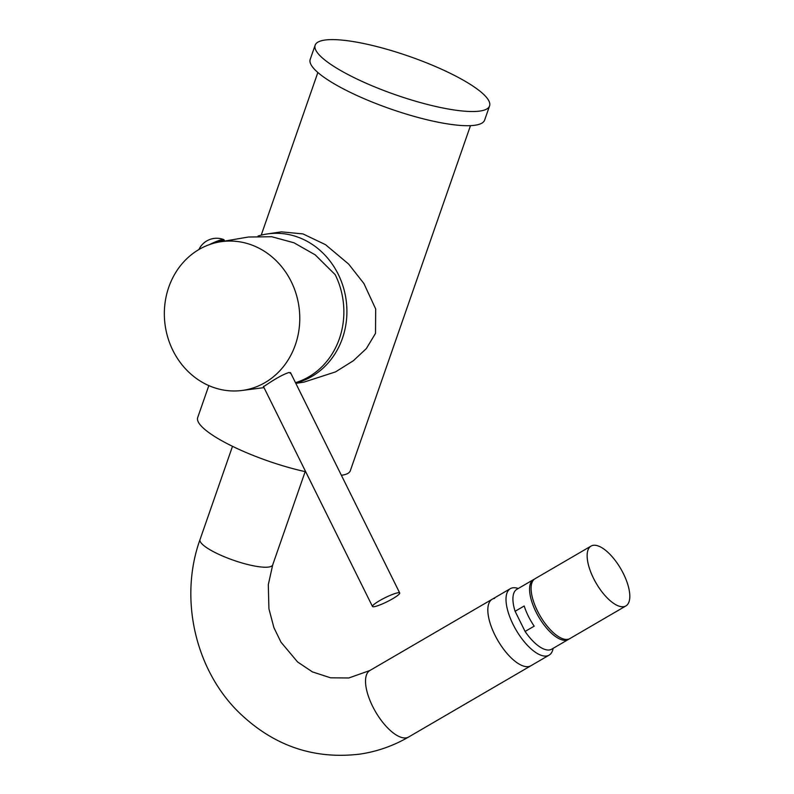 <?xml version="1.0" encoding="UTF-8"?>
<svg xmlns="http://www.w3.org/2000/svg" width="794" height="794" viewBox="0 0 794 794"><rect width="100%" height="100%" fill="white"/><g stroke="black" fill="none" stroke-linecap="round" stroke-linejoin="round"><path stroke-width="1.19" d="M208.832 385.596L197.686 417.584A80.809 17.845 -160.8 0 0 239.024 449.394A80.809 17.845 19.2 0 0 305.69 471.745M341.37 475.278A80.809 17.845 19.2 0 0 350.313 470.733L470.485 125.641M295.676 383.075A75.996 68.334 -98.5 0 0 342.432 338.313A75.996 68.334 -98.5 0 0 331.406 262.943A75.996 68.334 -98.5 0 0 267.141 233.972A75.996 68.334 -98.5 0 0 258.08 236.036M267.141 233.972L281.324 231.848L302.971 233.912L325.52 244.671L348.616 264.055L363.9 283.498L375.681 308.975L375.512 333.351L366.322 348.606L353.399 360.704L335.564 371.88L303.854 382.162L295.815 383.363M219.73 241.912A75.122 67.55 81.5 0 1 295.765 292.807A75.122 67.55 81.5 0 1 265.057 382.589A75.122 67.55 -98.5 0 1 241.991 390.479A75.122 67.55 -98.5 0 1 167.951 337.946A75.122 67.55 -98.5 0 1 199.066 249.445A75.122 67.55 81.5 0 1 219.73 241.912L248.453 237.019L271.737 236.731L293.978 242.785L315.218 254.864L335.187 274.664A75.996 68.334 81.5 0 1 308.737 376.872A75.996 68.334 -98.5 0 1 295.477 382.678M290.981 373.607L289.076 372.475C284.51 373.895 278.466 377.011 270.933 381.825L263.529 386.668M209.457 244.602A14.62 2.154 153.6 0 1 222.429 239.58A14.62 2.154 -26.4 0 1 223.769 239.59A14.62 2.154 -26.4 0 1 224.017 239.798L224.523 240.82A14.62 2.154 -26.4 0 0 222.935 240.602A14.62 2.154 153.6 0 0 217.01 242.438M372.475 606.477A15.195 2.243 -26.4 0 0 374.123 606.705A15.195 2.243 153.6 0 0 389.963 600.254A15.195 2.243 153.6 0 0 399.71 592.979A15.195 2.243 153.6 0 0 398.052 592.761A15.195 2.243 -26.4 0 0 382.212 599.202A15.195 2.243 -26.4 0 0 372.475 606.477L263.36 386.331M528.437 666.593A38.479 15.86 59.8 0 0 530.908 665.739A38.479 15.86 -120.2 0 1 528.437 666.593A38.479 15.86 -120.2 0 1 496.31 637.751A38.479 15.86 -120.2 0 1 492.171 599.252A38.479 15.86 59.8 0 0 496.31 637.751A38.479 15.86 59.8 0 0 528.437 666.593M494.642 598.398A38.479 15.86 59.8 0 0 492.171 599.252L510.344 588.662A38.479 15.86 -120.2 0 1 512.815 587.808A38.479 15.86 59.8 0 1 518.254 588.503M510.344 588.662A38.479 15.86 -120.2 0 0 514.492 627.161A38.479 15.86 -120.2 0 0 546.619 656.003A38.479 15.86 59.8 0 0 549.091 655.149A38.479 15.86 59.8 0 0 553.12 648.351M515.108 611.291L525.102 631.468A34.628 14.272 59.8 0 0 549.468 649.949A34.628 14.272 -120.2 0 0 551.691 649.174L568.355 639.468A34.628 14.272 -120.2 0 1 566.132 640.242A34.628 14.272 59.8 0 1 537.21 614.278A34.628 14.272 59.8 0 1 533.479 579.63L516.825 589.337A34.628 14.272 59.8 0 0 515.108 611.291L524.189 606.001A34.628 14.272 -120.2 0 0 534.193 626.168L525.102 631.468M569.08 638.971A34.628 14.272 -120.2 0 1 568.355 639.468M534.273 579.243A34.628 14.272 59.8 0 0 533.479 579.63M591.044 546.093L534.997 578.747A34.628 14.272 -120.2 0 0 538.729 613.395A34.628 14.272 -120.2 0 0 567.641 639.359A34.628 14.272 59.8 0 0 569.874 638.584L625.91 605.931A34.628 14.272 59.8 0 0 622.178 571.283A34.628 14.272 59.8 0 0 593.267 545.319A34.628 14.272 -120.2 0 0 591.044 546.093A34.628 14.272 -120.2 0 0 594.775 580.742A34.628 14.272 -120.2 0 0 623.687 606.695A34.628 14.272 59.8 0 0 625.91 605.931M362.382 81.554A92.352 20.396 19.2 0 0 489.57 105.939A92.352 20.396 19.2 0 0 442.327 69.574A92.352 20.396 -160.8 0 0 315.149 45.198A92.352 20.396 -160.8 0 0 362.382 81.554M315.149 45.198L310.206 59.371A92.352 20.396 -160.8 0 0 357.449 95.737A92.352 20.396 19.2 0 0 484.628 120.112L489.57 105.939M305.174 471.626L272.699 564.901A38.479 8.496 -160.8 0 1 268.779 567.025A38.479 8.496 -160.8 0 1 226.439 557.616A38.479 8.496 -160.8 0 1 200.019 539.592L232.503 446.317M272.699 564.901L268.312 584.642L268.918 608.78L273.92 627.667L280.987 642.177L297.611 661.988L312.439 671.903L330.602 677.818L348.834 677.967L369.875 670.513A38.479 15.86 59.8 0 0 374.014 709.022A38.479 15.86 59.8 0 0 406.141 737.864A38.479 15.86 59.8 0 0 408.622 737.011C393.516 745.784 377.398 751.471 360.238 754.072C313.471 759.789 272.689 745.566 237.912 711.424C194.669 668.28 179.166 597.515 200.019 539.592M261.216 235.163L317.858 72.492M241.991 390.479L264.005 387.621M223.769 239.59A19.612 19.612 0 0 0 198.907 249.534M399.71 592.979L290.485 372.594M408.622 737.011L549.091 655.149M369.875 670.513L492.171 599.252"/></g></svg>
